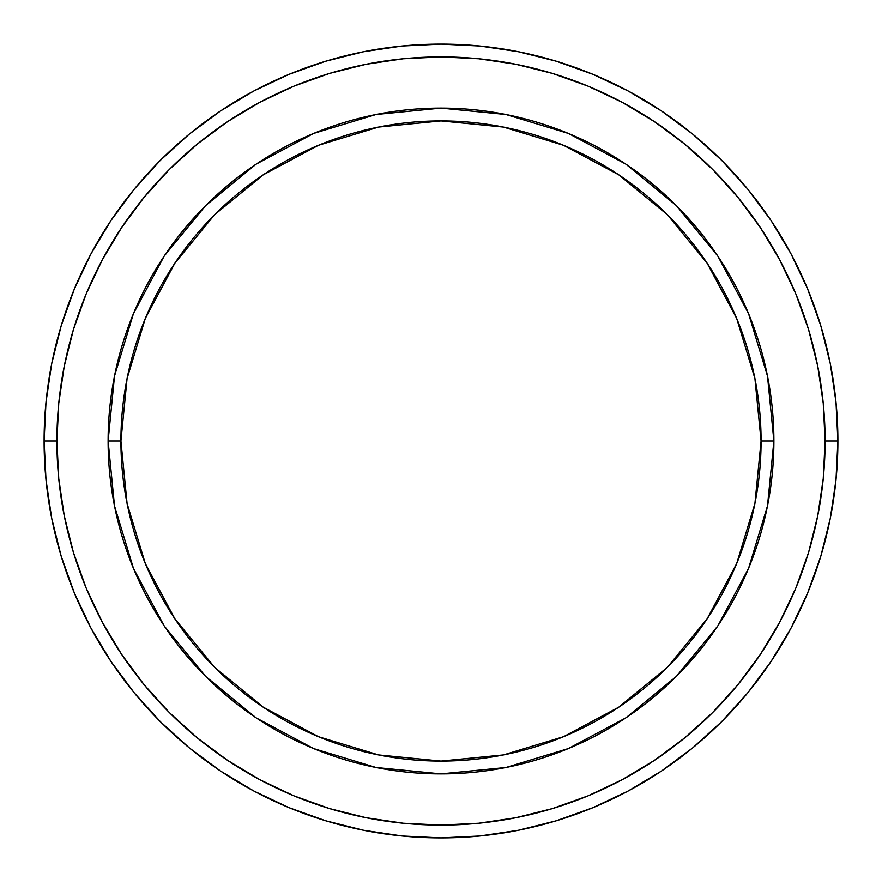 <?xml version="1.0" encoding="UTF-8"?>
<svg xmlns="http://www.w3.org/2000/svg" width="882" height="882" viewBox="0 0 882 882"><rect width="100%" height="100%" fill="white"/><g stroke="black" fill="none" stroke-linecap="round" stroke-linejoin="round"><path stroke-width="1.32" d="M133.458 568.394L114.517 505.937L108.111 441L120.922 441A320.078 320.078 0 0 1 441 120.922A320.078 320.078 0 0 1 761.078 441L773.889 441A332.889 332.889 0 0 0 441 108.111A332.889 332.889 0 0 0 108.111 441A332.889 332.889 0 0 1 441 108.111A332.889 332.889 0 0 1 773.889 441A332.889 332.889 0 0 1 441 773.889A332.889 332.889 0 0 1 108.111 441L114.517 376.063L133.414 313.716M44.1 441L56.9 441A384.1 384.1 0 0 1 441 56.9A384.1 384.1 0 0 1 825.1 441L837.9 441A396.9 396.9 0 0 0 441 44.1A396.9 396.9 0 0 0 44.1 441A396.9 396.9 0 0 1 441 44.1A396.9 396.9 0 0 1 837.9 441A396.9 396.9 0 0 1 441 837.9A396.9 396.9 0 0 1 44.1 441L46.007 402.093L51.729 363.571L61.189 325.789L74.309 289.109L90.967 253.906L110.989 220.489L134.196 189.211L160.348 160.348L189.211 134.196L220.489 110.989L253.906 90.967L289.109 74.309L325.789 61.189L363.571 51.729L402.093 46.007L441 44.1L479.907 46.007L518.429 51.729L556.211 61.189L592.891 74.309L628.094 90.967L661.511 110.989L692.789 134.196L721.652 160.348L747.804 189.211L771.011 220.489L791.033 253.906L807.692 289.109L820.811 325.789L830.271 363.571L835.993 402.093L837.9 441L835.993 479.907L830.271 518.429L820.811 556.211L807.692 592.891L791.033 628.094L771.011 661.511L747.804 692.789L721.652 721.652L692.789 747.804L661.511 771.011L628.094 791.033L592.891 807.692L556.211 820.811L518.429 830.271L479.907 835.993L441 837.9L402.093 835.993L363.571 830.271L325.789 820.811L289.109 807.692L253.906 791.033L220.489 771.011L189.211 747.804L160.348 721.652L134.196 692.789L110.989 661.511L90.967 628.094L74.309 592.891L61.189 556.211L51.729 518.429L46.007 479.907L44.1 441A396.9 396.9 0 0 0 441 837.9A396.9 396.9 0 0 0 837.9 441L825.1 441L823.248 403.35L817.713 366.063L808.562 329.504L795.862 294.015L779.743 259.936L760.361 227.611L737.914 197.336L712.601 169.399L684.664 144.086L654.389 121.639L622.064 102.257L587.985 86.138L552.496 73.438L515.937 64.287L478.65 58.752L441 56.9L403.35 58.752L366.063 64.287L329.504 73.438L294.015 86.138L259.936 102.257L227.611 121.639L197.336 144.086L169.399 169.399L144.086 197.336L121.639 227.611L102.257 259.936L86.138 294.015L73.438 329.504L64.287 366.063L58.752 403.35L56.9 441L58.752 478.65L64.287 515.937L73.438 552.496L86.138 587.985L102.257 622.064L121.639 654.389L144.086 684.664L169.399 712.601L197.336 737.914L227.611 760.361L259.936 779.743L294.015 795.862L329.504 808.562L366.063 817.713L403.35 823.248L441 825.1L478.65 823.248L515.937 817.713L552.496 808.562L587.985 795.862L622.064 779.743L654.389 760.361L684.664 737.914L712.601 712.601L737.914 684.664L760.361 654.389L779.743 622.064L795.862 587.985L808.562 552.496L817.713 515.937L823.248 478.65L825.1 441A384.1 384.1 0 0 1 441 825.1A384.1 384.1 0 0 1 56.9 441L44.1 441M748.542 313.606L767.483 376.063L773.889 441L761.078 441A320.078 320.078 0 0 1 441 761.078A320.078 320.078 0 0 1 120.922 441L127.074 503.446L145.287 563.488L174.868 618.822L214.668 667.332L263.178 707.132L318.512 736.713L378.554 754.926L441 761.078L503.446 754.926L563.488 736.713L618.822 707.132L667.332 667.332L707.132 618.822L736.713 563.488L754.926 503.446L761.078 441L754.926 378.554L736.713 318.512L707.132 263.178L667.332 214.668L618.822 174.868L563.488 145.287L503.446 127.074L441 120.922L378.554 127.074L318.512 145.287L263.178 174.868L214.668 214.668L174.868 263.178L145.287 318.512L127.074 378.554L120.922 441L108.111 441A332.889 332.889 0 0 0 441 773.889A332.889 332.889 0 0 0 773.889 441L767.483 505.937L748.586 568.284M748.498 568.493L717.849 625.834M717.783 625.944L676.384 676.384L625.944 717.783M625.834 717.849L568.493 748.498M568.394 748.542L505.937 767.483L441 773.889L376.063 767.483L313.716 748.586M313.33 748.421L256.287 717.937M256.056 717.783L205.616 676.384L164.217 625.944M164.151 625.834L133.502 568.493M133.502 313.507L164.151 256.166M164.217 256.056L205.616 205.616L256.056 164.217M256.166 164.151L313.507 133.502M313.606 133.458L376.063 114.517L441 108.111L505.937 114.517L568.284 133.414M568.669 133.579L625.713 164.063M625.944 164.217L676.384 205.616L717.783 256.056M717.849 256.166L748.498 313.507M376.228 767.516L441 773.889M767.483 505.937L773.889 441M505.772 114.484L441 108.111M114.517 376.063L108.111 441"/></g></svg>
